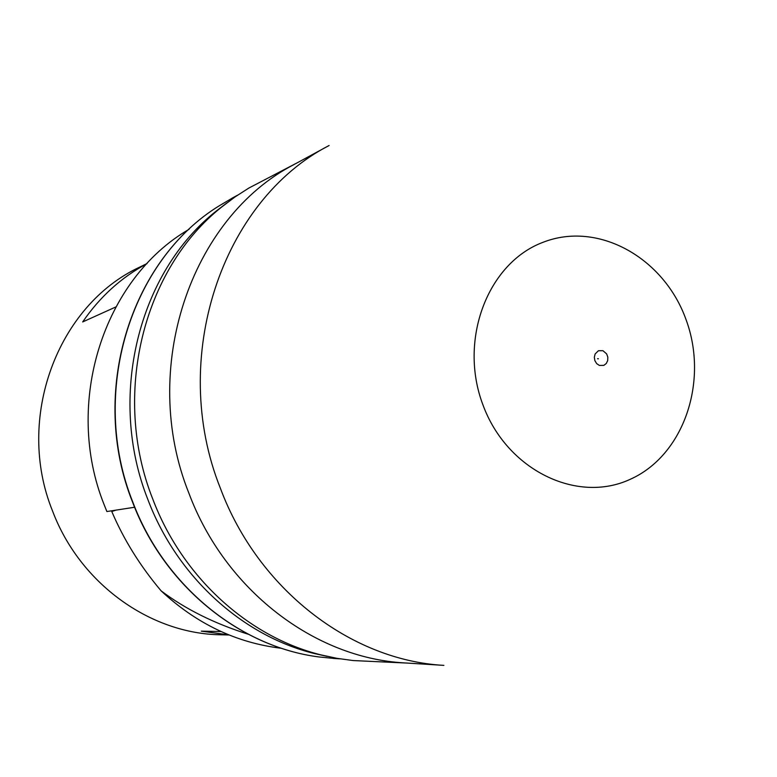 <?xml version="1.0" encoding="UTF-8"?>
<svg xmlns="http://www.w3.org/2000/svg" width="777" height="777" viewBox="0 0 777 777"><rect width="100%" height="100%" fill="white"/><g stroke="black" fill="none" stroke-linecap="round" stroke-linejoin="round"><path stroke-width="1.17" d="M594.881 360.683L596.668 363.607L599.349 365.423L603.836 365.375L606.274 363.51L607.701 360.557L607.818 357.119L606.623 353.865L602.933 350.699L598.445 350.728L595.133 353.962L594.327 357.245L594.881 360.683M297.3 162.762L248.854 188.053L235.188 196.824L222.125 206.682C143.123 268.745 111.412 395.182 152.816 499.184C182.294 577.194 248.271 636.936 321.076 654.914L337.072 658.352L353.156 660.557L407.75 663.102M327.136 656.371L314.238 653.506C242.249 635.722 177.069 576.728 147.951 499.728C107.071 397.047 138.403 272.212 216.521 210.839L227.01 202.816M233.372 197.475L219.415 205.691C130.167 260.237 89.044 393.191 132.818 502.117C164.345 585.858 239.782 646.882 319.036 656.963L335.149 658.537M189.083 229.302C103.584 278.642 63.199 403.244 104.312 505.118L106.886 511.538L134.596 507.245M248.145 634.207C214.287 623.513 185.295 609.071 161.14 590.879C196.494 623.824 236.635 642.967 281.575 648.309M161.14 590.879C140.161 566.006 123.708 539.559 111.781 511.509L115.928 510.139M228.865 634.887L201.292 631.138L221.027 631.526M147.086 263.49L139.879 267.045C57.43 305.157 14.88 418.628 52.583 511.081C79.944 583.721 150.34 633.983 221.066 634.79L229.089 634.984M115.715 307.002L82.683 321.94C99.825 296.882 121.231 277.457 146.921 263.665M686.033 319.58C708.915 381.196 683.945 455.283 630.341 479.254C577.117 504.156 506.789 470.104 482.925 404.836C458.255 339.899 487.703 262.908 543.065 242.288C598.086 220.687 663.927 257.643 686.033 319.58M295.882 163.539L329.108 145.503C221.892 200.544 168.337 358.391 220.386 488.267C258.022 589.364 350.864 660.333 443.871 665.374L406.138 663.004M294.24 164.433C190.656 217.686 138.966 368.978 188.918 493.249C225.029 589.996 314.384 657.983 404.273 662.888M314.238 653.506L321.076 654.914M333.401 658.43L339.938 658.838M319.036 656.963C239.539 646.852 164.064 585.771 132.566 502.117C88.831 393.327 129.914 260.431 219.415 205.691M597.542 358.712L598.426 358.77M231.828 198.31L237.577 195.182M216.521 210.839L222.125 206.682"/></g></svg>

